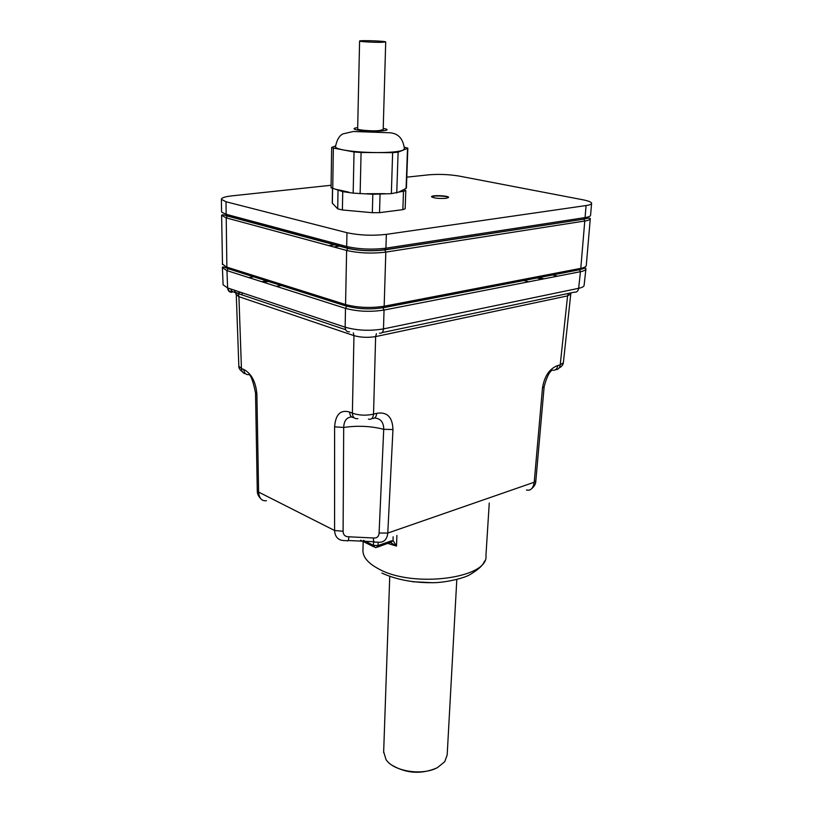<?xml version="1.0" encoding="UTF-8"?>
<svg xmlns="http://www.w3.org/2000/svg" width="813" height="813" viewBox="0 0 813 813"><rect width="100%" height="100%" fill="white"/><g stroke="black" fill="none" stroke-linecap="round" stroke-linejoin="round"><path stroke-width="1.22" d="M382.029 332.608L574.344 292.172C576.691 292.477 578.124 291.196 578.643 288.31L580.462 271.694L579.496 269.753C588.124 267.416 584.577 267.69 585.939 268.798C585.909 269.997 584.08 270.973 580.462 271.694L384.041 310.058C370.464 312.151 357.608 311.582 345.484 308.371L226.959 270.627L222.416 267.619L223.097 284.814L227.62 287.944C227.955 290.963 229.418 292.416 231.99 292.284C228.595 291.074 227.62 289.794 229.073 288.432M238.839 366.196L241.441 368.533C241.685 371.632 243.087 373.401 245.648 373.817M240.668 292.304L237.548 293.3M236.278 294.662L238.92 296.694L241.441 368.533L243.737 369.458C244.154 373.269 246.014 375.006 249.327 374.651M257.274 490.473L258.605 492.078L256.898 394.214L255.536 392.862M353.97 417.658C351.236 417.425 349.783 415.565 349.61 412.059C340.566 409.457 335.566 414.376 334.6 426.825L334.58 530.503C335.017 537.139 338.391 540.513 344.671 540.625L347.019 540.635C348.076 541.529 348.686 540.259 348.858 536.793L373.38 537.982C373.411 541.438 374.183 542.789 375.708 542.047L377.689 542.19C383.665 542.83 387.039 539.791 387.781 533.074L392.964 429.528L383.726 429.305L379.092 533.003L387.781 533.074L534.212 482.241C533.186 488.42 530.594 491.001 526.428 489.985M351.714 416.957C346.663 417.252 343.99 420.748 343.696 427.455L343.096 531.265C343.208 534.913 345.129 536.753 348.858 536.793M390.657 542.698L393.004 540.533L396.51 546.072L387.852 543.46M389.315 542.657L393.004 540.533L393.136 536.763M390.819 542.708L396.51 546.072L396.896 535.442M349.61 412.059L352.375 413.167L353.96 335.637C360.779 337.497 367.994 337.812 375.626 336.592L376.439 333.665M357.883 418.624C354.509 419.112 352.669 417.293 352.375 413.167C359.021 415.443 366.074 415.768 373.533 414.142C373.065 418.228 371.358 419.884 368.401 419.102M571.011 292.873L570.767 294.032L567.576 295.891L560.208 364.874L563.368 362.72L570.746 294.204M544.131 386.836L535.848 480.747L534.212 482.241L542.484 387.974C544.466 376.043 549.568 368.563 557.769 365.525C557.118 369.173 555.299 370.708 552.301 370.128M334.6 426.825L343.696 427.455C357.557 425.433 370.901 426.053 383.726 429.305C383.665 422.262 380.636 418.492 374.62 418.004M568.45 293.412L567.576 295.891L375.626 336.592L373.533 414.142L376.704 413.309C376.307 417.14 374.732 418.837 371.978 418.4M373.38 537.982C376.927 538.297 378.838 536.631 379.092 533.003M343.096 531.265L334.58 530.503L258.605 492.078C259.184 498.369 261.786 501.245 266.41 500.706M349.468 331.826C346.826 332.05 345.393 330.505 345.149 327.202L345.484 308.371L346.734 306.237L228.118 268.717L226.959 270.627L227.62 287.944L345.149 327.202C357.202 330.586 369.986 331.155 383.492 328.899L578.643 288.31C582.25 287.548 584.069 286.542 584.11 285.272L585.909 269.073M456.804 579.557L447.18 754.931L444.782 761.649L437.546 767.543C422.547 776.049 393.279 771.395 385.982 759.494L383.665 751.72M412.679 581.762L433.492 582.738M436.459 768.133C421.205 774.423 406.51 773.529 392.394 765.44M404.386 147.204L407.821 148.169L402.852 150.283L404.407 148.881C402.628 134.104 393.451 133.393 390.809 132.814L353.411 131.482L343.157 133.83C339.438 135.415 336.867 139.765 335.444 146.889C335.708 147.956 338.432 148.992 343.614 149.988C352.578 151.584 363.675 152.448 376.897 152.58C389.884 152.559 398.533 151.797 402.852 150.283L398.106 152.163L392.638 152.651L361.084 152.509L354.041 151.96L333.36 148.057L331.674 147.417L335.505 145.944M446.022 198.321L448.563 197.386C448.786 195.567 431.002 194.917 431.571 196.756C433.827 198.22 438.644 198.738 446.022 198.321M406.795 177.163L428.664 174.825C438.888 173.992 449.03 174.409 459.101 176.065L582.941 199.795C588.49 200.892 591.376 202.061 591.61 203.291C591.579 204.246 589.74 204.998 586.082 205.547L386.348 234.368C372.496 235.902 359.366 235.343 346.968 232.701L226.004 201.756L221.39 199.337C221.41 197.823 224.906 196.665 231.878 195.872L331.094 185.262M405.799 190.76L405.159 208.768L402.852 209.652L379.529 212.66L372.334 212.701L342.395 209.978L337.7 208.86L332.263 203.077M407.821 148.21L406.409 188.108L404.193 189.378L405.799 190.699L391.348 193.646L372.821 194.256L353.167 193.128L342.73 191.644L331.054 187.752M404.193 189.378L398.716 192.061M384.935 193.667L366.592 193.718M448.491 197.579C447.821 195.943 432.435 195.313 431.622 196.898M381.358 42.327C373.695 42.469 359.356 41.626 359.59 41.056C358.614 40.101 385.89 41.016 385.708 41.93L381.358 42.327M357.659 128.769L357.659 128.85C357.415 130.08 371.409 131.269 378.919 130.639L383.187 129.613L385.708 41.961M348.899 192.173L336.887 189.51M333.757 246.959L339.397 246.126M242.05 292.761L242.122 294.926M353.33 332.863L353.96 335.637L238.92 296.694C238.605 293.696 237.162 292.263 234.591 292.395C231.705 291.389 230.557 290.302 231.156 289.123M243.737 369.458C251.41 373.492 255.79 381.754 256.898 394.214M378.126 542.261L378.025 545.574L391.581 540.787M373.513 541.61L373.401 545.35L375.25 547.576L376.155 547.606L378.025 545.574L373.401 545.35L363.472 540.36M557.769 365.525L560.208 364.874C559.71 368.055 558.185 369.641 555.625 369.661M542.484 387.974L544.141 386.724C546.56 377.486 549.202 371.978 552.088 370.22M345.647 329.702L234.591 292.395M537.322 277.822L542.454 279.123M263.158 282.152L268.381 281.308M267.304 280.963L262.081 281.816M543.582 278.9L538.46 277.599M382.903 307.761L384.041 310.058L383.492 328.899C383.116 332.171 381.775 333.594 379.447 333.157M489.263 503.034L485.94 555.574C489.152 578.256 412.953 588.449 378.512 568.836C368.441 563.439 363.248 557.515 362.923 551.062L362.964 549.771M276.278 286.328L281.511 285.454M523.572 280.485L528.704 281.806M254.052 276.776L248.849 277.599M557.494 276.176L552.373 274.906M376.704 413.309C387.09 411.612 392.516 417.028 392.964 429.528M383.614 307.578L579.334 269.692L580.787 268.341L584.781 221.014L583.876 219.134C587.921 218.016 590.065 217.843 590.289 218.616C590.258 219.622 588.429 220.425 584.781 221.014L385.809 252.111C372.019 253.768 358.95 253.219 346.623 250.445L226.217 217.874L221.624 215.313C221.929 214.48 223.819 214.713 227.294 216.014L226.217 217.874L226.868 267.131L345.555 304.55C357.69 307.71 370.565 308.279 384.163 306.227L580.787 268.341C584.395 267.609 586.224 266.654 586.275 265.465L590.279 218.788M221.786 212.244L226.177 214.297L227.294 216.014L347.781 248.372L346.694 246.512L346.968 232.701M385.25 249.693L583.876 219.134L384.823 249.916L385.809 252.111L384.163 306.227L382.801 307.731C370.189 309.641 358.259 309.113 346.999 306.166L345.555 304.55L346.623 250.445L347.781 248.372C359.478 250.892 371.826 251.41 384.823 249.916L384.539 249.794C371.744 251.329 359.62 250.811 348.167 248.25C359.62 250.811 371.744 251.329 384.539 249.794L385.931 248.178C372.12 249.815 359.041 249.256 346.694 246.512L226.177 214.297L226.004 201.756M222.325 263.849L228.341 268.646L346.003 305.851M335.068 244.733L328.879 245.638M221.39 199.337L221.573 211.522M583.592 219.032L585.065 217.589L586.082 205.547M386.348 234.368L385.931 248.178L585.065 217.589C588.714 217.01 590.553 216.217 590.584 215.221L591.59 203.453M227.67 215.912L347.293 248.016M357.69 127.6C352.73 128.271 352.832 129.115 358.005 130.11C371.114 132.478 396.825 130.7 383.218 128.434M402.852 209.652L403.482 191.502M379.529 212.66L380.047 194.236M372.334 212.701L372.821 194.256M342.395 209.978L342.73 191.644M337.7 208.86L338.015 190.588M332.354 203.321L332.588 188.555M406.083 188.464L407.506 148.454M391.348 193.646L392.638 152.651M396.754 193.016L398.106 152.163M353.167 193.128L354.041 151.96M360.129 193.728L361.084 152.509M332.73 188.586L333.36 148.057M228.118 268.717C223.941 266.806 222.04 266.44 222.416 267.619M233.738 289.987C234.205 289.672 235.059 291.267 236.278 294.773L238.849 366.358C238.636 368.055 239.794 369.844 242.335 371.714M260.678 498.633C258.3 496.184 257.172 493.511 257.274 490.605L255.536 392.964C253.453 382.73 251.43 376.663 249.489 374.752M377.557 547.108L389.823 542.586M360.616 540.208L373.736 546.814M559.171 367.883C561.427 366.856 562.82 365.22 563.338 362.974M363.177 541.499L362.923 551.062M484.497 561.061C483.095 565.34 477.993 570.004 469.213 575.055C464.264 577.748 450.229 581.742 435.992 582.636C415.067 583.216 397.029 580.025 381.866 573.053M579.496 269.753L382.994 307.802M268.727 281.41L263.514 282.263M542.058 279.194L536.936 277.894M266.959 280.851L261.735 281.704M543.968 278.818L538.846 277.528M535.838 480.869C535.869 483.664 534.527 486.215 531.814 488.532M348.188 540.523L374.041 541.712M222.488 264.601L221.624 215.313M339.783 246.004L339.245 246.085M389.742 576.417L383.634 752.594M332.263 203.138L332.487 188.525M331.054 187.813L331.674 147.417M357.659 128.85L359.59 41.056"/></g></svg>
